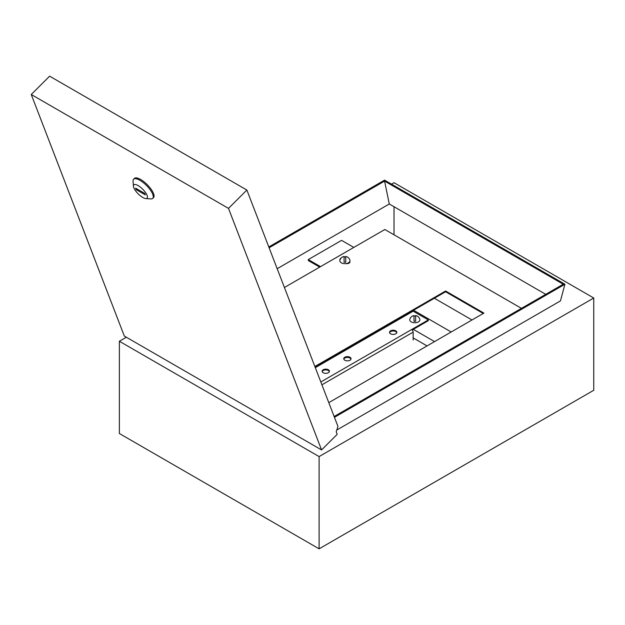 <?xml version="1.0" encoding="UTF-8"?>
<svg xmlns="http://www.w3.org/2000/svg" width="625" height="625" viewBox="0 0 625 625"><rect width="100%" height="100%" fill="white"/><g stroke="black" fill="none" stroke-linecap="round" stroke-linejoin="round"><path stroke-width="0.94" d="M319.695 267.117L308.297 260.539L308.297 259.578L320.523 266.641M353.82 247.422L341.586 240.359L308.297 259.578M394.016 234.781L394.016 206.719M389.438 324.203L390.016 324.539M413.156 337.898L427.055 345.922M471.992 319.977L434.375 298.258M268.797 246.953L384.562 180.125L564.922 284.25L560.461 300.898L336.766 430.047M334.445 417.32L564.922 284.25M334.125 416.5L563.227 284.234L384.586 181.102L269.109 247.773M593.75 298.016L319.109 456.578L319.109 548.828L593.75 390.266L593.75 298.016L394.016 182.695L391.516 184.141M126.352 337.227L119.375 341.258L119.375 433.516L319.109 548.828M319.109 456.578L119.375 341.258M545.75 294.328L389.273 203.984L384.586 181.102M277.18 268.703L389.273 203.984M413.57 310.266L451.188 331.984M434.539 341.594L413.32 329.344M397.508 320.211L396.922 319.875M142.719 197.43A9.414 3.25 -134.9 0 0 145.781 198.562A9.414 3.25 -134.9 0 0 146.266 193.672A9.414 3.25 -134.9 0 0 138.164 185.609A9.414 3.25 -134.9 0 0 133.414 186.164A9.414 3.25 -134.9 0 0 142.719 197.43M133.414 186.164L133.07 181.094A13.531 4.672 45.1 0 1 133.617 179.203A13.531 4.672 45.1 0 1 139.906 180.297A13.531 4.672 45.1 0 1 150.344 190.031A13.531 4.672 45.1 0 1 152.734 198.367A13.531 4.672 45.1 0 1 150.852 198.914L145.781 198.562M152.734 198.367L153.516 197.594A13.531 4.672 -134.9 0 0 151.125 189.25A13.531 4.672 -134.9 0 0 140.688 179.516A13.531 4.672 -134.9 0 0 134.398 178.43L133.617 179.203M228.492 208.383L31.25 94.508L124.328 336.062L321.57 449.937L228.492 208.383L246.867 190.047L49.625 76.172L31.25 94.508M246.867 190.047L337.953 426.43L336.211 431.742L337.211 434.328L321.57 449.937M144.734 193.422L135.578 188.141L136.148 189.617L145.305 194.898L144.734 193.422M136.875 188.891L136.148 189.617M164.086 142.25L144.453 130.922M322.18 371.625A3.648 2.109 180 0 1 324.688 370A3.648 2.109 180 0 1 328.352 370.523A3.648 2.109 180 0 1 329.359 371.625M323.188 372.734A3.648 2.109 180 0 1 322.125 371.242A3.648 2.109 180 0 1 324.375 369.297A3.648 2.109 180 0 1 328.352 369.75A3.648 2.109 180 0 1 329.422 371.242A3.648 2.109 180 0 1 327.164 373.188A3.648 2.109 180 0 1 323.188 372.734M343.82 359.133A3.648 2.109 180 0 1 346.328 357.508A3.648 2.109 180 0 1 349.992 358.031A3.648 2.109 180 0 1 350.992 359.133M344.828 360.234A3.648 2.109 180 0 1 343.758 358.75A3.648 2.109 180 0 1 346.016 356.805A3.648 2.109 180 0 1 349.992 357.258A3.648 2.109 180 0 1 351.055 358.75A3.648 2.109 180 0 1 348.805 360.695A3.648 2.109 180 0 1 344.828 360.234M389.594 332.703A3.648 2.109 180 0 1 392.102 331.078A3.648 2.109 180 0 1 395.758 331.602A3.648 2.109 180 0 1 396.766 332.703M390.602 333.812A3.648 2.109 180 0 1 389.531 332.32A3.648 2.109 180 0 1 391.781 330.375A3.648 2.109 180 0 1 395.758 330.836A3.648 2.109 180 0 1 396.828 332.32A3.648 2.109 180 0 1 394.578 334.266A3.648 2.109 180 0 1 390.602 333.812M315.312 367.672L413.156 311.18L428.305 319.922L411.656 329.531A2.117 1.227 60 0 1 413.156 332.133L321.914 384.805M413.156 340.008L413.156 332.133M428.305 319.922L428.305 320.695L412.219 329.984M521.445 308.359L384.859 229.5L284.414 287.484M349.859 262.312A2.945 1.695 0 0 0 349.57 261.883M483.227 313.484L445.609 291.766L315.102 367.117M346.18 263.562A2.945 1.695 0 0 0 349.938 261.93A2.945 1.695 0 0 0 349.82 261.461M341 258.195A2.945 1.695 0 0 0 339.891 259.523A2.945 1.695 0 0 0 339.992 259.977M328.789 402.648L483.898 313.102L445.609 291L314.859 366.492M445.609 291.766L445.609 291M414.82 322.758A5.07 2.93 0 0 0 419.836 319.398A5.18 5.18 0 0 0 415.641 315.578L415.641 321.258A4.547 2.625 180 0 1 414.82 321.305A4.547 2.625 180 0 1 413.992 321.258L413.992 315.578A5.18 5.18 0 0 0 409.805 319.398A5.07 2.93 0 0 0 414.82 322.758M413.992 316.094A4.547 2.625 180 0 1 414.82 316.047A4.547 2.625 180 0 1 415.641 316.094M344.914 263.656A5.07 2.93 0 0 0 349.922 260.297A5.18 5.18 0 0 0 345.734 256.484L345.734 262.156A4.547 2.625 180 0 1 344.914 262.203A4.547 2.625 180 0 1 344.086 262.156L344.086 256.484A5.18 5.18 0 0 0 339.898 260.297A5.07 2.93 0 0 0 344.914 263.656M344.086 256.992A4.547 2.625 180 0 1 344.914 256.945A4.547 2.625 180 0 1 345.734 256.992M411.656 329.531L320.82 381.977"/></g></svg>
